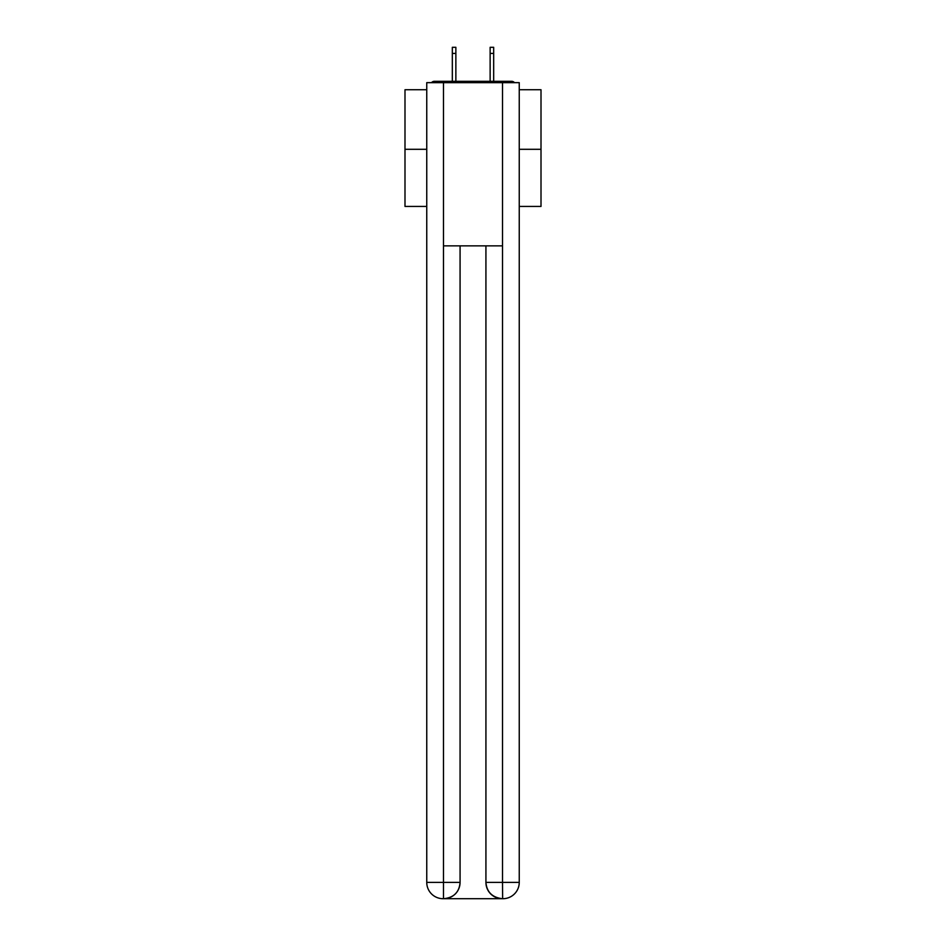 <?xml version="1.0" encoding="UTF-8"?>
<svg xmlns="http://www.w3.org/2000/svg" width="946" height="946" viewBox="0 0 946 946"><rect width="100%" height="100%" fill="white"/><g stroke="black" fill="none" stroke-linecap="round" stroke-linejoin="round"><path stroke-width="1.42" d="M519.248 89.728L541.006 89.728L541.006 206.429L519.248 206.429M426.752 149.302L404.994 149.302L404.994 206.429L426.752 206.429M404.994 149.302L404.994 89.728L426.752 89.728M541.006 149.302L519.248 149.302M514.529 82.657A4.08 4.08 0 0 0 511.49 81.297L434.51 81.297A4.08 4.08 0 0 0 431.471 82.657M511.49 81.297L494.214 81.297M451.786 81.297L434.51 81.297M443.083 898.7A16.319 16.319 0 0 1 426.752 882.382L460.075 882.382L460.075 245.865L460.075 882.382A16.319 16.319 0 0 1 443.757 898.7L443.083 898.7A16.319 16.319 0 0 1 426.752 882.382L426.752 82.657L443.485 82.657L443.485 245.865L502.515 245.865L502.515 82.657L443.485 82.657M502.515 82.657L519.248 82.657L519.248 882.382A16.319 16.319 0 0 1 502.917 898.7L502.243 898.7A16.319 16.319 0 0 1 485.925 882.382L485.925 245.865L485.925 882.382C486.752 891.995 492.192 897.435 502.243 898.7L443.757 898.7C453.855 897.648 459.295 892.208 460.075 882.382M485.925 882.382L502.515 882.382L502.645 898.7M443.485 245.865L443.485 898.7M455.866 53.425L452.33 53.425L452.33 47.3L455.866 47.3L455.866 81.297M452.33 53.425L452.33 81.297M493.67 47.3L493.67 53.425L490.134 53.425L490.134 47.3L493.67 47.3M490.134 81.297L490.134 53.425M493.67 81.297L493.67 53.425M502.515 245.865L502.515 882.382L519.248 882.382"/></g></svg>
